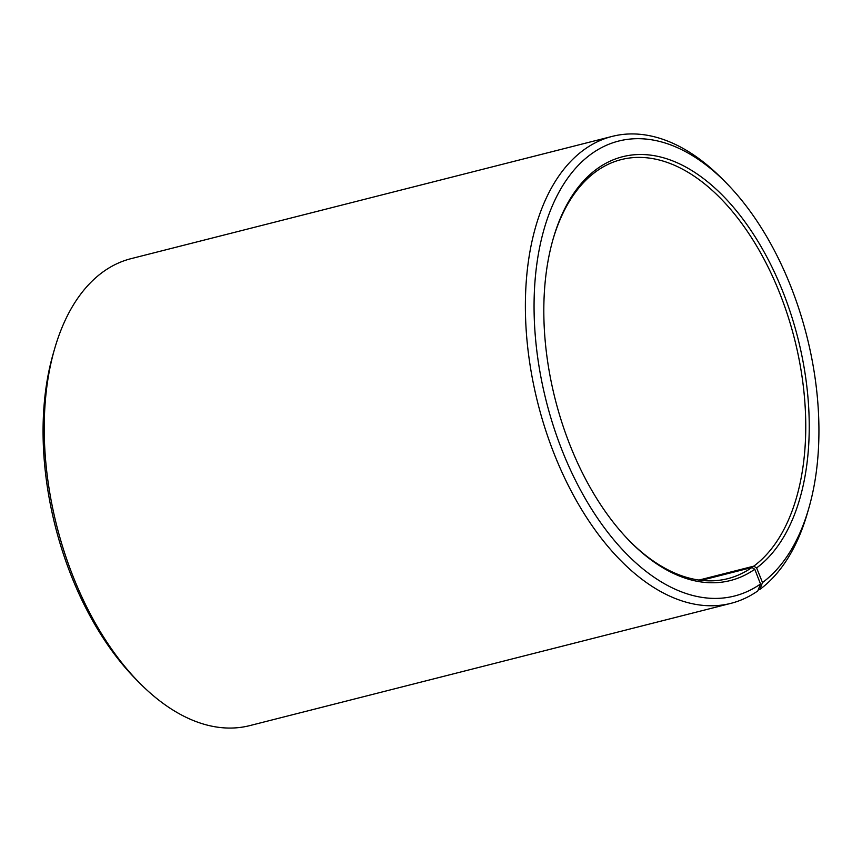 <?xml version="1.0" encoding="UTF-8"?>
<svg xmlns="http://www.w3.org/2000/svg" width="862" height="862" viewBox="0 0 862 862"><rect width="100%" height="100%" fill="white"/><g stroke="black" fill="none" stroke-linecap="round" stroke-linejoin="round"><path stroke-width="1.29" d="M760.51 583.994A234.723 134.3 -104.3 0 1 535.442 337.635A234.723 134.3 -104.3 0 1 725.89 182.55L722.281 178.897A240.907 137.834 -104.3 0 0 612.268 136.379A240.907 137.834 -104.3 0 0 538.007 403.815A240.907 137.834 -104.3 0 0 730.922 603.346A240.907 137.834 -104.3 0 0 757.817 590.901L760.51 583.994L754.767 569.254L751.912 567.487L701.248 580.363M751.912 567.487A216.2 123.697 -104.3 0 1 727.787 578.661A216.2 123.697 -104.3 0 1 629.777 541.217M553.048 239.259A216.2 123.697 -104.3 0 1 621.297 159.578A216.2 123.697 -104.3 0 1 787.512 314.77A216.2 123.697 -104.3 0 1 753.754 566.162L698.996 580.072M730.922 603.346L249.732 725.621A240.907 137.834 -104.3 0 1 139.719 683.103L136.11 679.45A234.723 134.3 -104.3 0 1 53.282 353.452L54.705 348.528A240.907 137.834 -104.3 0 1 131.078 258.654L612.268 136.379M139.719 683.103A240.907 137.834 -104.3 0 1 54.705 348.528M725.89 182.55A234.723 134.3 -104.3 0 1 808.718 508.548L807.295 513.472A240.907 137.834 -104.3 0 1 759.853 589.436L762.504 582.55L756.62 567.918L753.754 566.162M758.226 589.845L759.853 589.436M808.718 508.548A234.723 134.3 -104.3 0 1 762.504 582.55M754.767 569.254A218.668 125.109 -104.3 0 1 630.499 541.961A218.668 125.109 -104.3 0 1 553.329 238.268A218.668 125.109 -104.3 0 1 756.965 239.765A218.668 125.109 -104.3 0 1 756.62 567.918"/></g></svg>
